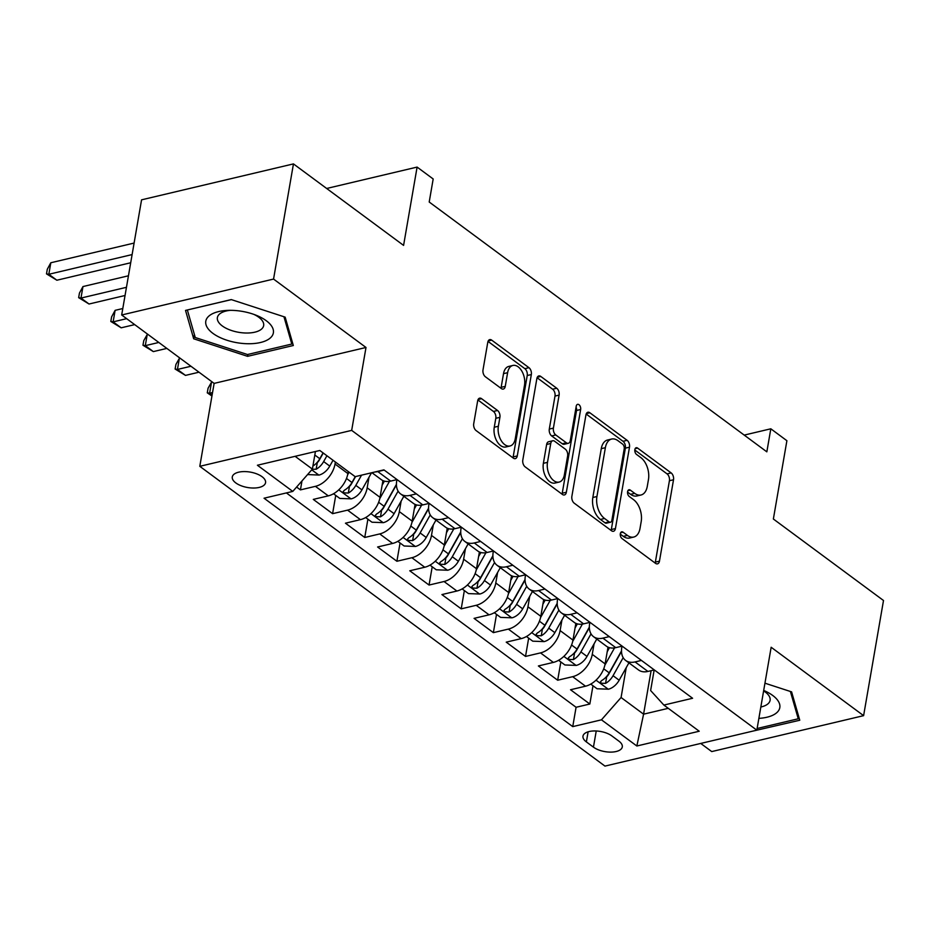<?xml version="1.0" encoding="UTF-8"?>
<svg xmlns="http://www.w3.org/2000/svg" width="930" height="930" viewBox="0 0 930 930"><rect width="100%" height="100%" fill="white"/><g stroke="black" fill="none" stroke-linecap="round" stroke-linejoin="round"><path stroke-width="1.4" d="M620.322 533.715A3.627 2.174 76.7 0 0 621.984 538.517L655.522 563.336A5.173 3.104 76.7 0 0 657.498 563.847A5.173 3.104 76.7 0 0 659.463 561.15L673.518 479.764A5.173 3.104 76.7 0 0 671.146 472.905L637.608 448.086A3.627 2.174 76.7 0 0 636.225 447.725A3.627 2.174 76.7 0 0 634.853 449.62A3.627 2.174 76.7 0 0 636.515 454.421L640.851 457.63A16.566 9.951 76.7 0 1 648.454 479.566L647.28 486.355A16.566 9.951 76.7 0 1 641.003 495.004A16.566 9.951 76.7 0 1 634.69 493.353L630.342 490.133A3.627 2.174 76.7 0 0 628.959 489.773A3.627 2.174 76.7 0 0 627.587 491.668A3.627 2.174 76.7 0 0 629.25 496.469L633.586 499.677A16.566 9.951 76.7 0 1 641.188 521.625L640.026 528.403A16.566 9.951 76.7 0 1 633.737 537.052A16.566 9.951 76.7 0 1 627.425 535.401L623.077 532.193A3.627 2.174 76.7 0 0 621.705 531.821A3.627 2.174 76.7 0 0 620.322 533.715M235.79 482.914A16.88 7.824 -170.2 0 0 253.739 488.029A16.88 7.824 -170.2 0 0 265.562 482.682A16.88 7.824 -170.2 0 0 262.062 476.706A16.88 7.824 -170.2 0 0 244.113 471.58A16.88 7.824 -170.2 0 0 232.291 476.939A16.88 7.824 -170.2 0 0 235.79 482.914M481.601 398.691A5.173 3.104 76.7 0 0 479.624 398.168A5.173 3.104 76.7 0 0 477.66 400.877L473.719 423.708A5.173 3.104 76.7 0 0 476.09 430.567L513.337 458.118A5.173 3.104 76.7 0 0 515.301 458.641A5.173 3.104 76.7 0 0 517.266 455.933L531.332 374.546A5.173 3.104 76.7 0 0 528.949 367.687L491.714 340.136A5.173 3.104 76.7 0 0 489.738 339.613A5.173 3.104 76.7 0 0 487.773 342.321L483.007 369.896A5.173 3.104 76.7 0 0 485.379 376.755L501.328 388.554A5.173 3.104 76.7 0 0 503.293 389.066A5.173 3.104 76.7 0 0 505.257 386.369L507.617 372.686A13.845 8.312 76.7 0 1 512.872 365.455A13.845 8.312 76.7 0 1 521.8 371.058A13.845 8.312 76.7 0 1 524.508 385.183L515.255 438.762A13.845 8.312 76.7 0 1 510 445.993A13.845 8.312 76.7 0 1 501.084 440.401A13.845 8.312 76.7 0 1 498.364 426.266L499.91 417.338A5.173 3.104 76.7 0 0 497.538 410.479L481.601 398.691L478.09 399.516M700.732 743.442L711.729 751.58L863.61 715.658L883.5 600.501L773.365 519.01L786.896 440.704L770.819 428.8L766.843 451.841L429.207 202.019L433.182 178.979L417.105 167.086L326.663 188.476M273.56 279.07L121.679 314.991L214.121 383.393L366.002 347.471L273.56 279.07L293.45 163.901L403.585 245.392L417.105 167.086M366.002 347.471L351.68 430.381L756.834 730.166L604.965 766.099L199.799 466.314L351.68 430.381M863.61 715.658L771.156 647.257L756.834 730.166M571.869 496.341A5.173 3.104 76.7 0 0 574.252 503.2L611.498 530.751A5.173 3.104 76.7 0 0 613.463 531.274A5.173 3.104 76.7 0 0 615.428 528.566L629.494 447.179A5.173 3.104 76.7 0 0 627.111 440.32L589.864 412.769A5.173 3.104 76.7 0 0 587.9 412.246A5.173 3.104 76.7 0 0 585.935 414.954L571.869 496.341M562.418 494.435L525.171 466.883A5.173 3.104 76.7 0 1 522.8 460.025L536.854 378.638A5.173 3.104 76.7 0 1 538.819 375.929A5.173 3.104 76.7 0 1 540.795 376.452L556.733 388.24A5.173 3.104 76.7 0 1 559.104 395.099L553.408 428.102A5.173 3.104 76.7 0 0 555.78 434.961L566.347 442.785A5.173 3.104 76.7 0 0 568.323 443.308A5.173 3.104 76.7 0 0 570.288 440.599L576.228 406.236A3.627 2.174 76.7 0 1 577.6 404.341A3.627 2.174 76.7 0 1 579.936 405.805A3.627 2.174 76.7 0 1 580.646 409.514L566.347 492.249A5.173 3.104 76.7 0 1 564.382 494.958A5.173 3.104 76.7 0 1 562.418 494.435M121.679 314.991L141.569 199.834L293.45 163.901M296.612 487.053L300.437 489.889L301.971 480.95M335.37 462.001L335.021 464.035A21.099 13.752 126.5 0 1 315.41 486.344L328.278 495.864L313.294 499.398L332.591 513.674L335.742 495.399M368.989 477.288L367.176 487.832A21.099 13.752 126.5 0 1 347.564 510.14L360.433 519.649L345.449 523.195L364.746 537.47L367.896 519.196M401.144 501.084L399.33 511.616A21.099 13.752 126.5 0 1 379.719 533.925L392.588 543.446L377.603 546.991L396.901 561.267L400.051 542.992M433.299 524.869L431.485 535.413A21.099 13.752 126.5 0 1 411.885 557.721L424.743 567.242L409.758 570.776L429.055 585.051L432.206 566.777M465.453 548.665L463.64 559.209A21.099 13.752 126.5 0 1 444.04 581.517L456.897 591.027L441.913 594.572L461.21 608.848L464.361 590.573M497.608 572.462L495.795 582.994A21.099 13.752 126.5 0 1 476.195 605.302L489.052 614.823L474.068 618.369L493.365 632.644L496.515 614.37M529.763 596.246L527.949 606.79A21.099 13.752 126.5 0 1 508.35 629.099L521.207 638.619L506.222 642.153L525.52 656.429L528.67 638.154M561.929 620.043L560.104 630.587A21.099 13.752 126.5 0 1 540.504 652.895L553.362 662.404L538.377 665.95L557.675 680.225L572.659 676.68A21.099 13.752 -53.5 0 0 592.259 654.371L594.084 643.839M560.837 661.951L557.675 680.225M328.278 495.864A21.099 13.752 -53.5 0 0 347.878 473.556L348.227 471.522M360.433 519.649A21.099 13.752 -53.5 0 0 380.033 497.341L382.928 480.589M392.588 543.446A21.099 13.752 -53.5 0 0 412.188 521.137L415.082 504.386M424.743 567.242A21.099 13.752 -53.5 0 0 444.342 544.933L447.237 528.182M456.897 591.027A21.099 13.752 -53.5 0 0 476.497 568.718L479.392 551.967M489.052 614.823A21.099 13.752 -53.5 0 0 508.652 592.515L511.547 575.763M521.207 638.619A21.099 13.752 -53.5 0 0 540.807 616.311L543.701 599.559M553.362 662.404A21.099 13.752 -53.5 0 0 572.961 640.096L575.856 623.344M618.892 741.129L611.824 735.897A16.356 7.58 -170.2 0 0 594.444 730.945A16.356 7.58 -170.2 0 0 582.982 736.13A16.356 7.58 -170.2 0 0 586.377 741.919L593.445 747.15A16.356 7.58 -170.2 0 0 610.836 752.114A16.356 7.58 -170.2 0 0 622.286 746.93A16.356 7.58 -170.2 0 0 618.892 741.129M295.112 456.328L312.375 469.104L292.776 491.412L264.05 498.213L572.74 726.621L601.466 719.82L621.077 697.512L626.239 667.624M292.776 491.412L257.412 465.244L319.804 450.48L355.167 476.66L383.904 469.859L692.594 698.267L663.869 705.068L699.232 731.236L636.841 746L601.466 719.82M396.936 479.624L396.726 480.833A21.099 13.752 126.5 0 0 400.598 493.911L413.455 503.432A21.099 13.752 -53.5 0 0 422.825 504.897L429.218 503.386M429.09 503.409L428.881 504.63A21.099 13.752 126.5 0 0 432.752 517.708L445.61 527.217A21.099 13.752 -53.5 0 0 454.979 528.682L461.373 527.171M461.245 527.205L461.036 528.426A21.099 13.752 126.5 0 0 464.907 541.493L477.764 551.013A21.099 13.752 -53.5 0 0 487.134 552.478L493.528 550.967M493.4 551.002L493.191 552.211A21.099 13.752 126.5 0 0 497.062 565.289L509.919 574.81A21.099 13.752 -53.5 0 0 519.289 576.275L525.683 574.763M525.555 574.787L525.345 576.007A21.099 13.752 126.5 0 0 529.216 589.085L542.074 598.595A21.099 13.752 -53.5 0 0 551.444 600.059L557.837 598.548M557.709 598.583L557.5 599.804A21.099 13.752 126.5 0 0 561.371 612.87L574.24 622.391A21.099 13.752 -53.5 0 0 583.598 623.856L589.992 622.344M589.864 622.379L589.655 623.588A21.099 13.752 126.5 0 0 593.526 636.666L606.395 646.187A21.099 13.752 -53.5 0 0 615.753 647.652L622.147 646.141M286.394 492.923L576.077 707.277L589.829 704.022L570.532 689.746L585.516 686.201A21.099 13.752 -53.5 0 0 605.116 663.892L608.011 647.14M622.019 646.164L621.81 647.385A21.099 13.752 -53.5 0 0 625.681 660.463A21.099 13.752 -53.5 0 0 635.051 661.928L641.444 660.416M625.681 660.463L638.55 669.972A21.099 13.752 -53.5 0 0 647.908 671.437L654.302 669.926M384.195 470.069L377.813 471.58A21.099 13.752 126.5 0 1 374.93 471.987M371.919 472.696L381.3 479.636A21.099 13.752 -53.5 0 0 390.67 481.101L397.052 479.589M416.349 493.865L409.967 495.376A21.099 13.752 126.5 0 1 400.598 493.911M448.504 517.661L442.122 519.173A21.099 13.752 126.5 0 1 432.752 517.708M480.659 541.446L474.277 542.957A21.099 13.752 126.5 0 1 464.907 541.493M512.814 565.242L506.432 566.754A21.099 13.752 126.5 0 1 497.062 565.289M544.968 589.039L538.586 590.55A21.099 13.752 126.5 0 1 529.216 589.085M577.123 612.823L570.741 614.335A21.099 13.752 126.5 0 1 561.371 612.87M609.278 636.62L602.896 638.131A21.099 13.752 126.5 0 1 593.526 636.666M540.504 652.895L525.52 656.429M508.35 629.099L493.365 632.644M476.195 605.302L461.21 608.848M444.04 581.517L429.055 585.051M411.885 557.721L396.901 561.267M379.719 533.925L364.746 537.47M347.564 510.14L332.591 513.674M315.41 486.344L300.437 489.889M312.375 469.104L315.421 451.515M621.077 697.512L643.583 714.17L668.275 708.323M651.093 670.693L643.583 714.17L636.841 746M654.174 669.96L650.628 690.525L663.869 705.068M214.121 383.393L199.799 466.314M770.819 428.8L744.209 435.101M592.991 685.747L589.829 704.022M576.077 707.277L572.74 726.621M753.625 730.934L799.765 720.239L791.604 691.874L764.948 683.19M185.523 310.411L193.684 338.776L247.578 356.329L293.322 345.507L285.161 317.142L231.256 299.588L185.523 310.411M247.903 354.423L247.578 356.329M194.405 334.556L193.684 338.776M620.275 534.122L623.321 536.366A16.566 9.951 76.7 0 0 629.633 538.028L633.737 537.052M641.003 495.004L636.887 495.969A16.566 9.951 76.7 0 1 630.575 494.318L627.541 492.075M655.115 563.034A5.173 3.104 76.7 0 0 655.359 562.115L669.414 480.729A5.173 3.104 76.7 0 0 667.043 473.87L634.806 450.015M611.08 530.449A5.173 3.104 76.7 0 0 611.324 529.542L625.379 448.155A5.173 3.104 76.7 0 0 623.007 441.297L586.167 414.036M609.115 521.858A3.627 2.174 76.7 0 0 610.499 522.218A3.627 2.174 76.7 0 0 611.87 520.323L624.216 448.888A3.627 2.174 76.7 0 0 622.554 444.087L617.973 440.704A16.566 9.951 76.7 0 0 611.661 439.041A16.566 9.951 76.7 0 0 605.372 447.69L596.932 496.527A16.566 9.951 76.7 0 0 604.535 518.463L609.115 521.858L605.012 522.823A3.627 2.174 76.7 0 0 606.395 523.183L610.499 522.218M611.661 439.041L607.557 440.018A16.566 9.951 76.7 0 0 601.268 448.667L605.372 447.69M605.012 522.823L600.431 519.44A16.566 9.951 76.7 0 1 592.829 497.492L601.268 448.667M537.087 377.72L552.629 389.217L556.733 388.24M568.323 443.308L564.219 444.273A5.173 3.104 76.7 0 1 562.243 443.761L551.676 435.938A5.173 3.104 76.7 0 1 549.293 429.079L555.001 396.075A5.173 3.104 76.7 0 0 552.629 389.217M562.011 494.132A5.173 3.104 76.7 0 0 562.243 493.226L576.542 410.479A3.627 2.174 76.7 0 0 576.054 407.212M547.491 462.361A13.845 8.312 76.7 0 0 550.2 476.486A13.845 8.312 76.7 0 0 559.116 482.077A13.845 8.312 76.7 0 0 564.371 474.846L567.637 455.979A5.173 3.104 76.7 0 0 565.254 449.12L554.687 441.297A5.173 3.104 76.7 0 0 552.711 440.774A5.173 3.104 76.7 0 0 550.746 443.482L547.491 462.361L543.376 463.326A13.845 8.312 76.7 0 0 546.096 477.462A13.845 8.312 76.7 0 0 555.012 483.054L559.116 482.077M552.711 440.774L548.607 441.75A5.173 3.104 76.7 0 0 546.642 444.447L550.746 443.482M543.376 463.326L546.642 444.447M510 445.993L505.897 446.97A13.845 8.312 76.7 0 1 496.98 441.366A13.845 8.312 76.7 0 1 494.26 427.242L495.806 418.314A5.173 3.104 76.7 0 0 493.435 411.455L477.904 399.958M512.872 365.455L508.768 366.432A13.845 8.312 76.7 0 0 503.514 373.662L507.617 372.686M500.91 388.252A5.173 3.104 76.7 0 0 501.154 387.333L503.514 373.662M512.93 457.816A5.173 3.104 76.7 0 0 513.162 456.909L527.229 375.522A5.173 3.104 76.7 0 0 524.846 368.664L488.018 341.403M590.759 684.096L597.06 688.758L608.487 689.2A13.973 9.114 -53.5 0 0 619.171 680.225L628.913 662.858M604.86 665.159L614.556 647.885M607.22 651.732L609.499 647.675M621.507 650.907L609.197 672.843A13.973 9.114 126.5 0 1 601.698 680.528L600.431 681.876L601.292 683.213L605.558 683.376A13.973 9.114 -53.5 0 0 613.056 675.703L623.181 657.661M621.519 651.395L608.755 674.145A7.126 4.638 126.5 0 1 606.697 676.749L605.558 683.376M758.88 718.367A34.282 15.88 -170.2 0 0 772.702 695.454A34.282 15.88 -170.2 0 0 763.704 690.444M760.845 707.009A23.471 10.869 -170.2 0 0 770.098 700.313A23.471 10.869 -170.2 0 0 765.239 692.001A23.471 10.869 -170.2 0 0 763.623 690.909M790.395 691.478L798.254 718.774L757.125 728.504M798.661 716.402L798.254 718.774M244.334 343.589A34.282 15.88 -170.2 0 0 272.874 334.544A34.282 15.88 -170.2 0 0 256.378 315.34A34.282 15.88 -170.2 0 0 234.813 310.492A34.282 15.88 -170.2 0 0 227.676 310.388A34.282 15.88 -170.2 0 0 206.739 326.581A34.282 15.88 -170.2 0 0 244.334 343.589M230.291 310.329A23.471 10.869 -170.2 0 0 217.388 317.583A23.471 10.869 -170.2 0 0 243.776 332.917A23.471 10.869 -170.2 0 0 263.655 325.581A23.471 10.869 -170.2 0 0 253.937 314.421M187.36 309.969L231.361 299.623M283.952 316.746L291.799 344.042L247.485 354.528L195.265 337.52L187.36 310.027M292.218 341.659L291.799 344.042M558.605 660.3L564.905 664.973L576.333 665.403A13.973 9.114 -53.5 0 0 587.004 656.429L596.758 639.061M572.706 641.375L582.401 624.088M575.066 627.948L577.344 623.879M589.353 627.122L577.042 649.059A13.973 9.114 126.5 0 1 569.544 656.731L568.277 658.08L569.137 659.428L573.403 659.591A13.973 9.114 -53.5 0 0 580.901 651.907L591.027 633.865M589.364 627.611L576.6 650.349A7.126 4.638 126.5 0 1 574.542 652.965L573.403 659.591M526.45 636.504L532.75 641.177L544.178 641.607A13.973 9.114 -53.5 0 0 554.85 632.644L564.603 615.265M540.551 617.578L550.246 600.303M542.911 604.151L545.189 600.094M557.198 603.326L544.887 625.262A13.973 9.114 126.5 0 1 537.389 632.946L536.122 634.283L536.982 635.632L541.248 635.794A13.973 9.114 -53.5 0 0 548.747 628.122L558.872 610.068M557.21 603.814L544.445 626.553A7.126 4.638 126.5 0 1 542.388 629.168L541.248 635.794M494.295 612.719L500.596 617.381L512.023 617.822A13.973 9.114 -53.5 0 0 522.695 608.848L532.448 591.468M508.396 593.782L518.091 576.507M510.756 580.355L513.034 576.298M525.043 579.529L512.732 601.466A13.973 9.114 126.5 0 1 505.234 609.15L503.967 610.499L504.827 611.835L509.094 611.998A13.973 9.114 -53.5 0 0 516.592 604.326L526.717 586.284M525.055 580.018L512.291 602.768A7.126 4.638 126.5 0 1 510.233 605.372L509.094 611.998M462.14 588.923L468.441 593.596L479.868 594.026A13.973 9.114 -53.5 0 0 490.54 585.051L500.294 567.684M476.241 569.997L485.937 552.711M478.601 556.558L480.88 552.501M492.888 555.745L480.577 577.681A13.973 9.114 126.5 0 1 473.079 585.354L471.812 586.702L472.673 588.051L476.939 588.213A13.973 9.114 -53.5 0 0 484.437 580.529L494.562 562.487M492.9 556.233L480.136 578.972A7.126 4.638 126.5 0 1 478.078 581.587L476.939 588.213M212.54 392.541L209.61 393.239L212.11 395.087M211.947 396.017L207.274 392.832L208.076 388.228L211.808 381.672M211.598 381.719L209.61 393.239L207.274 392.832M429.974 565.126L436.286 569.799L447.714 570.23A13.973 9.114 -53.5 0 0 458.385 561.267L468.139 543.887M444.087 546.201L453.782 528.926M446.447 532.774L448.725 528.717M460.734 531.948L448.423 553.885A13.973 9.114 126.5 0 1 440.925 561.569L439.658 562.906L440.518 564.254L444.784 564.417A13.973 9.114 -53.5 0 0 452.282 556.745L462.408 538.691M460.745 532.437L447.981 555.175A7.126 4.638 126.5 0 1 445.923 557.791L444.784 564.417M190.964 366.257L177.444 369.443L185.489 375.395L198.997 372.198M185.489 375.395L175.119 369.036L175.921 364.432L179.653 357.887M179.444 357.934L177.444 369.443L175.119 369.036M397.819 541.341L404.132 546.003L415.559 546.445A13.973 9.114 -53.5 0 0 426.231 537.47L435.984 520.091M411.932 522.404L421.627 505.13M414.292 508.977L416.57 504.92M428.579 508.152L416.268 530.088A13.973 9.114 126.5 0 1 408.77 537.773L407.503 539.121L408.363 540.458L412.629 540.621A13.973 9.114 -53.5 0 0 420.127 532.948L430.253 514.906M428.591 508.64L415.815 531.39A7.126 4.638 126.5 0 1 413.769 533.994L412.629 540.621M158.809 342.461L145.289 345.658L153.334 351.598L166.842 348.413M153.334 351.598L142.964 345.251L143.766 340.636L147.486 334.091M147.289 334.137L145.289 345.658L142.964 345.251M365.664 517.545L371.977 522.218L383.404 522.648A13.973 9.114 -53.5 0 0 394.076 513.674L403.829 496.306M379.777 498.62L389.472 481.333M382.137 485.181L384.416 481.124M396.424 484.367L384.113 506.304A13.973 9.114 126.5 0 1 376.615 513.976L375.348 515.325L376.197 516.673L380.475 516.836A13.973 9.114 -53.5 0 0 387.973 509.152L398.098 491.11M396.424 484.844L383.66 507.594A7.126 4.638 126.5 0 1 381.614 510.21L380.475 516.836M126.643 318.665L113.135 321.861L121.179 327.813L134.687 324.617M121.179 327.813L110.809 321.454L111.612 316.851L115.122 310.341L122.795 308.527M115.122 310.341L113.135 321.861L110.809 321.454M333.51 493.749L339.822 498.422L351.249 498.852A13.973 9.114 -53.5 0 0 361.921 489.889L371.512 472.789M347.622 474.823L349.11 472.173M355.248 476.637L351.959 482.507A13.973 9.114 126.5 0 1 344.46 490.18L343.193 491.528L344.042 492.877L348.32 493.04A13.973 9.114 -53.5 0 0 355.818 485.367L361.549 475.149M355.574 476.555L351.505 483.798A7.126 4.638 126.5 0 1 349.459 486.413L348.32 493.04M126.457 287.312L80.98 298.065L89.024 304.017L125.05 295.496M89.024 304.017L78.655 297.658L79.457 293.055L82.968 286.556L128.445 275.792M82.968 286.556L80.98 298.065L78.655 297.658M307.586 474.567L319.095 475.067A13.973 9.114 -53.5 0 0 329.766 466.093L333.033 460.269M312.236 469.266L316.154 469.243A13.973 9.114 -53.5 0 0 323.652 461.571L326.918 455.758M323.268 453.05L319.35 460.013A7.126 4.638 126.5 0 1 317.304 462.617L316.154 469.243M323.059 452.898L319.804 458.711A13.973 9.114 126.5 0 1 312.91 466.035M132.118 254.576L48.825 274.28L56.87 280.221L130.7 262.76M56.87 280.221L46.5 273.873L47.291 269.258L50.813 262.76L134.106 243.067M50.813 262.76L48.825 274.28L46.5 273.873M335.021 464.035L347.878 473.556M367.176 487.832L380.033 497.341M399.33 511.616L412.188 521.137M431.485 535.413L444.342 544.933M463.64 559.209L476.497 568.718M495.795 582.994L508.652 592.515M527.949 606.79L540.807 616.311M560.104 630.587L572.961 640.096M592.259 654.371L605.116 663.892M635.051 661.928L647.908 671.437M377.813 471.58L390.67 481.101M409.967 495.376L422.825 504.897M442.122 519.173L454.979 528.682M474.277 542.957L487.134 552.478M506.432 566.754L519.289 576.275M538.586 590.55L551.444 600.059M570.741 614.335L583.598 623.856M602.896 638.131L615.753 647.652M572.659 676.68L585.516 686.201M596.235 730.98L593.445 747.15M588.12 731.805L586.377 741.919M623.321 536.366L627.425 535.401M627.889 490.715L630.342 490.133M630.575 494.318L634.69 493.353M635.155 448.667L637.608 448.086M667.043 473.87L671.146 472.905M669.414 480.729L673.518 479.764M655.359 562.115L659.463 561.15M620.624 532.774L623.077 532.193M586.365 413.594L589.864 412.769M623.007 441.297L627.111 440.32M625.379 448.155L629.494 447.179M611.324 529.542L615.428 528.566M592.829 497.492L596.932 496.527M600.431 519.44L604.535 518.463M537.284 377.278L540.795 376.452M555.001 396.075L559.104 395.099M549.293 429.079L553.408 428.102M551.676 435.938L555.78 434.961M562.243 443.761L566.347 442.785M576.542 410.479L580.646 409.514M562.243 493.226L566.347 492.249M493.435 411.455L497.538 410.479M495.806 418.314L499.91 417.338M494.26 427.242L498.364 426.266M501.154 387.333L505.257 386.369M488.204 340.961L491.714 340.136M524.846 368.664L528.949 367.687M527.229 375.522L531.332 374.546M513.162 456.909L517.266 455.933M596.025 680.167L608.208 689.188M613.056 675.703L619.171 680.225M603.733 668.81L609.197 672.843M563.859 656.382L576.054 665.392M580.901 651.907L587.004 656.429M571.578 645.013L577.042 649.059M531.704 632.586L543.899 641.607M548.747 628.122L554.85 632.644M539.423 621.217L544.887 625.262M499.55 608.79L511.744 617.811M516.592 604.326L522.695 608.848M507.269 597.432L512.732 601.466M467.395 585.005L479.578 594.014M484.437 580.529L490.54 585.051M475.114 573.636L480.577 577.681M435.24 561.209L447.423 570.23M452.282 556.745L458.385 561.267M442.959 549.839L448.423 553.885M403.085 537.412L415.268 546.433M420.127 532.948L426.231 537.47M410.804 526.055L416.268 530.088M370.93 513.627L383.114 522.637M387.973 509.152L394.076 513.674M378.65 502.258L384.113 506.304M338.776 489.831L350.959 498.852M355.818 485.367L361.921 489.889M346.495 478.462L351.959 482.507M311.748 469.824L318.804 475.056M323.652 461.571L329.766 466.093M314.817 455.026L319.804 458.711"/></g></svg>
